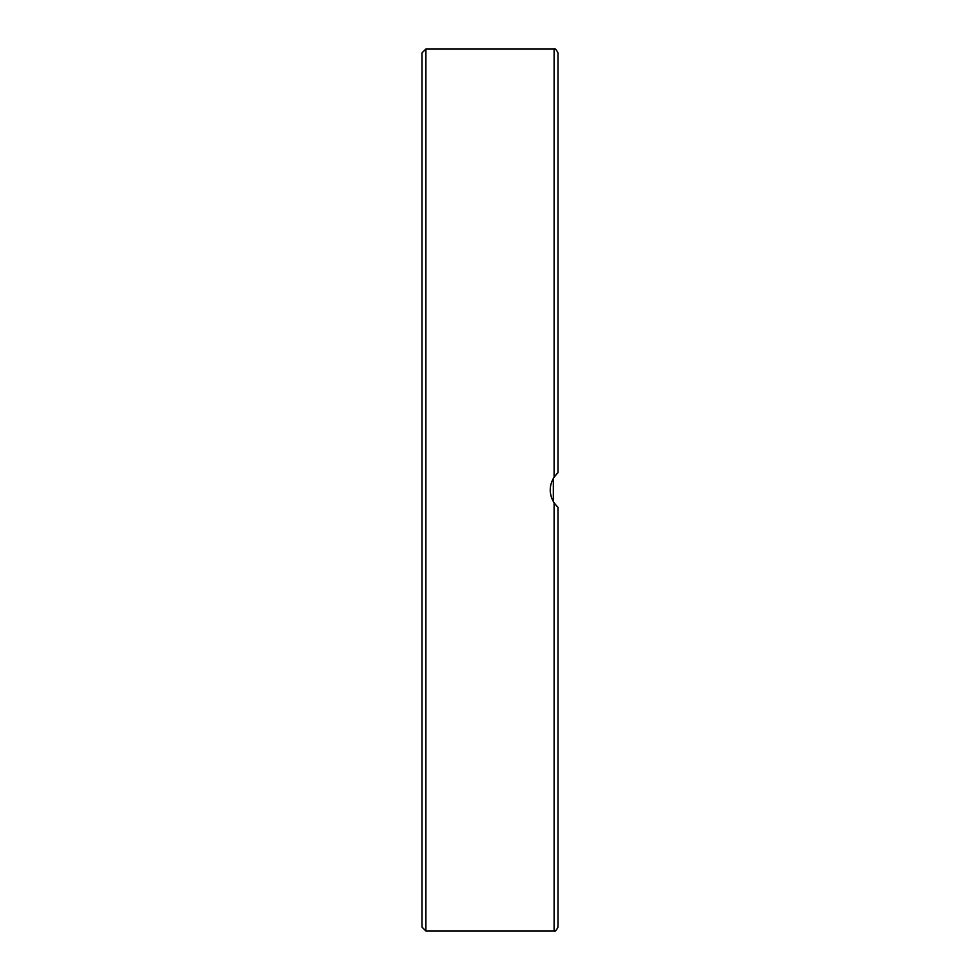 <?xml version="1.0" encoding="UTF-8"?>
<svg xmlns="http://www.w3.org/2000/svg" width="980" height="980" viewBox="0 0 980 980"><rect width="100%" height="100%" fill="white"/><g stroke="black" fill="none" stroke-linecap="round" stroke-linejoin="round"><path stroke-width="1.47" d="M425.896 49L422 52.883L422 927.117L425.896 931L425.896 49L554.104 49L554.104 477.113L558 472.63L558 52.883C556.273 49.478 554.974 48.179 554.104 49M422 126.751L422 159.385M422 320.423L422 376.136M422 594.309L422 659.577M422 385.691L422 395.063M422 698.973L422 737.181M422 505.545L422 584.938M554.411 503.328L553.332 501.625L553.332 478.375M554.411 476.672L557.963 472.654M557.865 472.74L556.922 473.646M550.442 493.148L551.287 496.934M553.639 502.152L556.922 506.354M554.104 502.887L554.104 931C554.974 931.821 556.273 930.522 558 927.117L558 507.371L554.104 502.887C548.935 494.3 548.935 485.7 554.104 477.113M558 797.536L558 787.969M425.896 931L554.104 931"/></g></svg>
